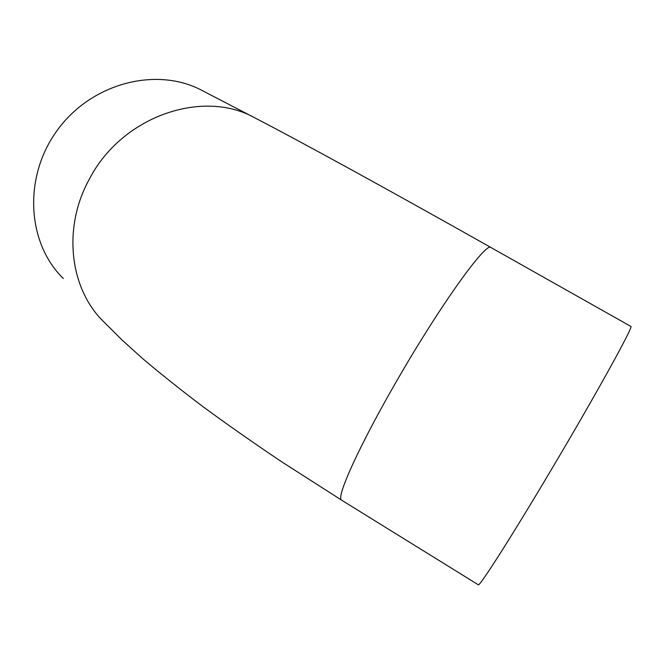 <?xml version="1.0" encoding="UTF-8"?>
<svg xmlns="http://www.w3.org/2000/svg" width="664" height="664" viewBox="0 0 664 664"><rect width="100%" height="100%" fill="white"/><g stroke="black" fill="none" stroke-linecap="round" stroke-linejoin="round"><path stroke-width="1" d="M630.767 326.381L630.8 326.397C634.469 324.754 596.695 393.42 550.929 470.328C511.728 536.363 480.221 585.665 478.379 584.835L478.13 584.677M254.337 117.594L202.246 90.586C157.517 66.425 92.404 82.402 57.801 129.588C22.833 176.516 26.867 243.165 63.329 278.498M491.078 247.581L490.97 247.523C387.104 188.916 298.767 140.585 255.283 118.084C203.591 88.594 122.574 115.66 89.764 178.375C61.993 227.769 69.753 289.438 104.281 322.347L122.3 340.25L142.171 358.178C160.24 373.541 180.674 389.818 203.458 407.024C227.544 424.703 253.598 442.946 281.611 461.754L342.109 500.465M630.8 326.397L490.97 247.523C486.405 241.372 441.253 303.672 397.67 379.302C360.046 444.075 336.291 496.531 341.329 499.984L478.379 584.835"/></g></svg>
